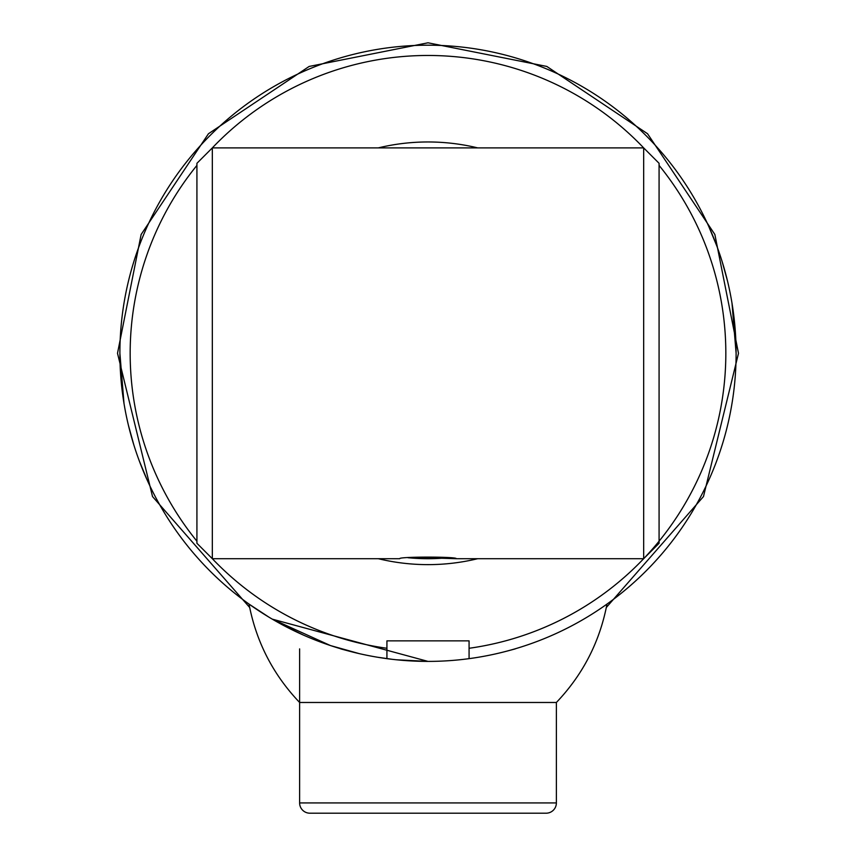 <?xml version="1.0" encoding="UTF-8"?>
<svg xmlns="http://www.w3.org/2000/svg" width="856" height="856" viewBox="0 0 856 856"><rect width="100%" height="100%" fill="white"/><g stroke="black" fill="none" stroke-linecap="round" stroke-linejoin="round"><path stroke-width="1.28" d="M708.661 226.187L716.665 245.608M722.154 261.636L727.504 281.014M732.008 303.249L736.107 353.293A308.106 308.106 0 0 1 386.923 658.649L386.933 658.649A308.106 308.106 0 0 1 119.894 353.293A308.106 308.106 0 0 1 428 45.197A308.106 308.106 0 0 1 736.107 353.293M412.303 661.003L427.989 661.399L397.045 659.837M427.872 661.399L399.752 660.104M147.339 480.398L139.335 460.988M133.846 444.96L128.496 425.582M123.992 403.347L119.894 353.293M391.609 659.248L389.705 659.013L391.609 659.248M389.619 659.002L390.507 659.109L389.619 659.002M396.521 659.783L427.733 661.399M396.531 659.794L427.572 661.399M378.288 147.895A211.336 211.336 0 0 1 477.712 147.895M196.923 165.39A297.835 297.835 0 0 0 196.923 541.206M643.669 558.701L659.077 543.293L659.077 163.303L643.669 147.895L212.331 147.895L196.923 163.303L196.923 543.293L212.331 558.701L399.752 558.701C397.997 556.582 457.949 556.582 456.248 558.701L643.669 558.701L643.669 147.895A297.835 297.835 0 0 0 212.331 147.895L212.331 558.701A297.835 297.835 0 0 0 386.923 648.281L386.923 658.649M469.077 658.649L469.077 648.281A297.835 297.835 0 0 0 659.077 165.39M469.077 648.281L469.077 640.855L386.923 640.855L386.923 648.281M477.712 558.701A211.336 211.336 0 0 1 378.288 558.701M447.966 557.727A205.397 205.397 0 0 1 408.034 557.727M456.248 558.701L412.485 557.342M309.893 813.2A10.272 10.272 0 0 1 299.621 802.928L556.379 802.928A10.272 10.272 0 0 1 546.107 813.2L309.893 813.2A10.272 10.272 0 0 1 299.621 802.928L299.621 648.88M546.107 813.2A10.272 10.272 0 0 0 556.379 802.928L556.379 702.476L299.621 702.476C273.096 674.646 256.222 641.85 249.01 604.079C256.222 641.85 273.096 674.646 299.621 702.476M515.291 648.88L507.308 651.02M348.595 650.988L340.709 648.88M606.99 604.079L603.287 606.679L606.99 604.079C599.778 641.85 582.904 674.646 556.379 702.476C582.904 674.646 599.778 641.85 606.99 604.079M392.358 659.334L377.057 657.162M359.499 653.695L330.673 645.627M330.384 645.531L272.251 619.134L428 661.399M268.955 617.176L249.01 604.079L268.955 617.176M281.1 624.12L303.42 635.088M382.418 658.007L389.758 659.013M280.939 624.035L303.163 634.981M380.599 657.729L390.817 659.152M606.326 607.482L703.482 496.544L738.493 353.293L714.856 234.469L647.543 133.729L546.813 66.436L427.989 42.8L309.177 66.436L208.447 133.75L141.133 234.48L117.507 353.293L152.518 496.544L249.674 607.482"/></g></svg>
